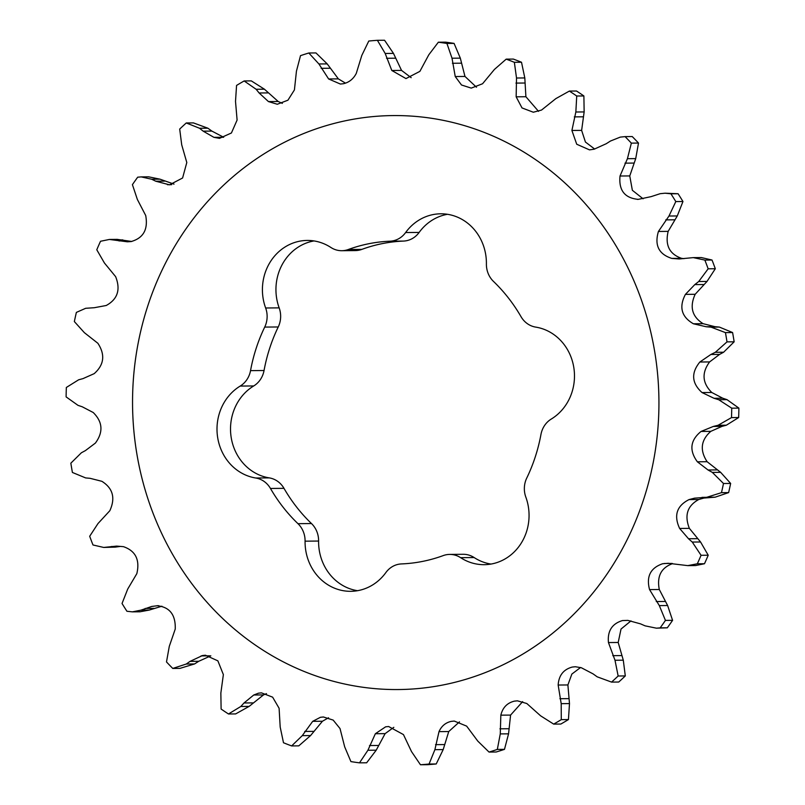 <?xml version="1.0" encoding="UTF-8"?>
<svg xmlns="http://www.w3.org/2000/svg" width="805" height="805" viewBox="0 0 805 805"><rect width="100%" height="100%" fill="white"/><g stroke="black" fill="none" stroke-linecap="round" stroke-linejoin="round"><path stroke-width="1.21" d="M459.494 721.854L448.747 731.544L443.183 749.596L436.219 763.965L429.065 764.036L434.891 749.666L439.007 731.634C441.492 726.08 445.568 722.649 451.223 721.371L454.251 721.059L466.638 726.12L477.788 741.103L489.038 752.071A362.944 332.847 89.5 0 0 497.329 749.415L500.267 733.908L500.841 715.162C502.672 707.585 507.18 702.916 514.365 701.145L517.424 700.833L526.812 703.51L540.588 715.806L553.689 724.108A362.944 332.847 89.5 0 0 561.286 719.63L561.196 703.661L558.157 685.035C558.801 675.415 563.51 669.418 572.285 667.053L575.374 666.741L581.331 667.737L593.114 673.906L597.159 676.814L611.569 682.097A362.944 332.847 89.5 0 0 618.149 675.999L615 660.261L608.459 642.561C607.342 631.05 612.011 623.714 622.456 620.564L627.82 620.383L640.538 623.865L645.057 625.837L656.377 628.172L660.16 627.87A362.944 332.847 89.5 0 0 665.433 620.403L659.335 605.602L649.555 589.592C646.133 576.501 650.51 567.877 662.676 563.731L668.241 563.289L687.752 565.623L697.331 563.792A362.944 332.847 89.5 0 0 701.064 555.289L692.27 542.057L688.506 538.746L679.631 528.452C673.614 515.472 676.743 505.852 689.03 499.593L694.574 498.154L706.86 497.259L721.471 492.66A362.944 332.847 89.5 0 0 723.494 483.503L712.355 472.414L708.038 469.989L697.382 461.808C689.01 450.367 690.247 440.244 701.075 431.44L713.331 426.439L718.08 425.271L731.504 417.594A362.944 332.847 89.5 0 0 731.735 408.175L718.714 399.723L714.025 398.284L702.041 392.568C691.666 383.18 690.932 372.997 699.857 362.019L710.896 354.472L715.333 352.298L727.006 341.873A362.944 332.847 89.5 0 0 725.436 332.606L711.077 327.152L706.216 326.76L693.387 323.771C681.443 316.838 678.786 307.037 685.427 294.368L694.806 284.598L698.72 281.519L708.159 268.8A362.944 332.847 89.5 0 0 704.858 260.085L693.286 257.62L679.199 258.969L671.813 258.415C658.792 254.239 654.334 245.253 658.43 231.458L668.985 216.022L675.808 201.572A362.944 332.847 89.5 0 0 670.917 193.794L665.061 193.2L660.15 193.693L651.124 196.631L638.254 199.358C624.72 198.121 618.643 190.342 620.021 176.013L627.427 158.686L631.351 143.129A362.944 332.847 89.5 0 0 625.083 136.619L620.273 137.112L610.442 141.046L606.256 143.713L594.181 149.187L589.502 149.871L576.722 144.236L571.902 130.47L575.847 112.006L576.732 96.016A362.944 332.847 89.5 0 0 569.366 91.076L555.873 98.602L541.513 110.074L533.323 112.227L522.022 107.94L516.156 96.821L516.518 78.015L514.355 62.307A362.944 332.847 89.5 0 0 506.204 59.137L494.431 69.431L482.557 83.76L471.237 88.107L461.507 84.998L455.238 76.535L452.018 58.212L446.926 43.46A362.944 332.847 89.5 0 0 438.353 42.212L428.783 54.821L419.888 71.363L405.972 78.578L391.804 70.488L385.182 53.462L377.394 40.31L384.549 40.25L393.474 53.392L401.544 70.407L411.174 77.683M438.353 42.212L445.507 42.152A362.944 332.847 89.5 0 1 454.08 43.4L460.319 58.141L464.978 76.445L476.469 87.222M506.204 59.137L513.359 59.077A362.944 332.847 89.5 0 1 521.509 62.247L524.81 77.944L525.896 96.731L538.545 111.362M569.366 91.076L576.521 91.015A362.944 332.847 89.5 0 1 583.887 95.956L584.148 111.925L581.633 130.39L585.436 142.042L594.674 149.036M625.083 136.619L632.237 136.558A362.944 332.847 89.5 0 1 638.506 143.059L635.719 158.615L629.762 175.923L632.358 190.292L643.094 198.795M665.061 193.2L678.072 193.733A362.944 332.847 89.5 0 1 682.962 201.512L677.277 215.951L668.16 231.367C664.94 245.123 669.398 254.108 681.553 258.335L683.978 258.667M693.286 257.62L701.286 257.55L712.012 260.025A362.944 332.847 89.5 0 1 715.313 268.739L707.011 281.438L695.168 294.288C689.402 306.906 692.048 316.707 703.127 323.691L714.91 326.679L719.368 327.082L732.59 332.535A362.944 332.847 89.5 0 1 734.15 341.813L723.625 352.218L719.6 354.391L709.597 361.928C701.558 372.856 702.282 383.049 711.781 392.488L722.729 398.203L727.006 399.652L738.889 408.115A362.944 332.847 89.5 0 1 738.658 417.533L726.372 425.201L722.035 426.368L710.815 431.349C700.873 440.114 699.636 450.237 707.122 461.718L720.646 472.344L730.648 483.443A362.944 332.847 89.5 0 1 728.626 492.6L715.152 497.178L703.882 498.074L698.77 499.502C687.379 505.721 684.24 515.341 689.372 528.362L700.561 541.986L708.219 555.229A362.944 332.847 89.5 0 1 704.486 563.731L695.59 565.553L687.752 565.623M672.527 563.651C661.136 567.756 656.729 576.38 659.295 589.502L667.627 605.521L672.588 620.343A362.944 332.847 89.5 0 1 667.315 627.809L656.377 628.172M630.989 620.886L621.017 629.057L618.2 642.471L623.291 660.191L625.304 675.928A362.944 332.847 89.5 0 1 618.723 682.036L611.569 682.097M580.576 667.496L571.852 674.077L567.897 684.954L569.487 703.59L568.441 719.569A362.944 332.847 89.5 0 1 560.844 724.047L553.689 724.108M522.666 701.618L510.581 715.082L508.559 733.838L504.483 749.354A362.944 332.847 89.5 0 1 496.192 752.001L489.038 752.071M347.991 120.247A287.003 263.195 89.5 0 1 654.576 350.93A287.003 263.195 89.5 0 1 443.495 684.874A287.003 263.195 89.5 0 1 136.91 454.191A287.003 263.195 89.5 0 1 347.991 120.247M638.254 199.358L637.329 199.388M157.861 605.692L151.783 606.437L140.976 610.15L132.392 611.86L126.928 611.267A362.944 332.847 89.5 0 1 122.038 603.488L127.723 589.049L136.84 573.633C140.05 559.847 135.582 550.862 123.447 546.665L116.624 546.112L103.714 547.45L92.988 544.975A362.944 332.847 89.5 0 1 89.687 536.261L97.989 523.562L109.832 510.712C115.588 498.064 112.942 488.263 101.873 481.31L90.09 478.321L85.632 477.918L72.41 472.465A362.944 332.847 89.5 0 1 70.85 463.187L81.375 452.782L85.4 450.609L95.403 443.072C103.443 432.104 102.718 421.921 93.219 412.512L82.271 406.797L77.994 405.348L66.111 396.885A362.944 332.847 89.5 0 1 66.342 387.467L78.628 379.799L82.965 378.632L94.185 373.651C104.137 364.846 105.364 354.723 97.878 343.282L84.354 332.656L74.352 321.557A362.944 332.847 89.5 0 1 76.374 312.4L85.672 308.295L94.316 307.711L106.23 305.498C117.631 299.249 120.77 289.629 115.628 276.638L104.439 263.014L96.781 249.771A362.944 332.847 89.5 0 1 100.514 241.269L109.41 239.447L127.321 241.792L131.004 241.581C143.35 238.159 148.251 229.465 145.705 215.499L137.373 199.479L132.412 184.657A362.944 332.847 89.5 0 1 137.685 177.191L141.217 176.899L151.652 179.233L155.757 181.216L169.533 184.828L182.594 177.996L186.8 162.53L181.709 144.809L179.696 129.072A362.944 332.847 89.5 0 1 186.277 122.964L199.539 128.257L203.182 131.165L213.929 137.343L219.503 138.349L231.427 132.976L237.103 120.046L235.513 101.41L236.559 85.431A362.944 332.847 89.5 0 1 244.156 80.953L256.121 89.264L259.119 92.978L268.447 101.581L277.292 104.258L287.928 100.202L294.419 89.919L296.441 71.162L300.517 55.646A362.944 332.847 89.5 0 1 308.808 52.999L318.911 63.967L328.621 78.96L340.364 84.042L343.373 83.73C349.048 82.442 353.335 79.011 356.253 73.456L361.817 55.404L368.781 41.035A362.944 332.847 89.5 0 1 377.394 40.31M161.906 606.205L149.277 610.069L139.939 611.79L132.392 611.86M210.819 655.813L198.744 661.287L194.558 663.954L179.918 668.381L172.763 668.442L186.267 664.024L190.05 661.368L202.528 655.532L205.446 655.22L217.873 660.855L223.367 674.61L220.852 693.075L221.113 709.044A362.944 332.847 89.5 0 0 228.479 713.985L240.826 706.478L244.016 702.966L253.746 695.007L258.496 693.175L261.444 692.864L272.623 697.16L279.104 708.269L280.19 727.056L283.491 742.753A362.944 332.847 89.5 0 0 291.641 745.923L302.278 735.639L312.702 721.33L320.43 717.295L323.409 716.983L333.169 720.093L340.022 728.555L344.681 746.859L350.92 761.6A362.944 332.847 89.5 0 0 359.493 762.848L367.915 750.25L375.372 733.717L385.625 726.824L388.624 726.513L403.456 734.593L411.526 751.608L420.452 764.75L427.606 764.69A362.944 332.847 89.5 0 0 436.219 763.965M313.99 240.937A49.336 45.251 89.5 0 0 279.164 307.872A22.822 20.93 89.5 0 1 280.301 312.189A22.822 20.93 89.5 0 1 278.238 326.971L264.714 327.082A22.822 20.93 -90.5 0 0 266.787 312.31A22.822 20.93 -90.5 0 0 265.64 307.993A49.336 45.251 -90.5 0 1 307.228 240.433A49.336 45.251 -90.5 0 1 330.865 247.457A22.822 20.93 -90.5 0 0 341.803 250.707A22.822 20.93 -90.5 0 0 348.303 249.51A161.483 148.09 -90.5 0 1 389.992 241.198A22.822 20.93 -90.5 0 0 405.619 232.544A49.336 45.251 -90.5 0 1 440.727 213.808A49.336 45.251 -90.5 0 1 485.657 254.269A49.336 45.251 -90.5 0 1 486.401 263.949A22.822 20.93 -90.5 0 0 493.515 281.448A161.483 148.09 -90.5 0 1 521.016 316.667A22.822 20.93 -90.5 0 0 535.728 327.112A49.336 45.251 -90.5 0 1 573.734 367.05A49.336 45.251 -90.5 0 1 551.274 419.053A22.822 20.93 -90.5 0 0 540.95 434.489A161.483 148.09 -90.5 0 1 526.762 478.029A22.822 20.93 -90.5 0 0 525.836 497.128A49.336 45.251 -90.5 0 1 528.311 506.466A49.336 45.251 -90.5 0 1 484.248 564.677A49.336 45.251 -90.5 0 1 460.611 557.664A22.822 20.93 -90.5 0 0 449.683 554.414A22.822 20.93 -90.5 0 0 443.173 555.611A161.483 148.09 -90.5 0 1 401.484 563.923A22.822 20.93 -90.5 0 0 385.857 572.576A49.336 45.251 -90.5 0 1 350.759 591.313A49.336 45.251 -90.5 0 1 305.075 541.171A22.822 20.93 -90.5 0 0 304.733 536.683A22.822 20.93 -90.5 0 0 297.971 523.673A161.483 148.09 -90.5 0 1 270.46 488.454A22.822 20.93 -90.5 0 0 255.759 478.009A49.336 45.251 -90.5 0 1 217.753 438.071A49.336 45.251 -90.5 0 1 240.202 386.068A22.822 20.93 -90.5 0 0 250.536 370.632A161.483 148.09 -90.5 0 1 264.714 327.082M278.238 326.971A161.483 148.09 89.5 0 0 264.05 370.511A22.822 20.93 89.5 0 1 253.726 385.947A49.336 45.251 89.5 0 0 231.266 437.95A49.336 45.251 89.5 0 0 269.273 477.888A22.822 20.93 89.5 0 1 283.984 488.333A161.483 148.09 89.5 0 0 311.485 523.552A22.822 20.93 89.5 0 1 318.257 536.573A22.822 20.93 89.5 0 1 318.599 541.051L305.075 541.171M341.803 250.707L355.317 250.586A22.822 20.93 89.5 0 0 361.827 249.389A161.483 148.09 89.5 0 1 403.516 241.077A22.822 20.93 89.5 0 0 419.143 232.424A49.336 45.251 89.5 0 1 447.489 214.301M357.511 590.699A49.336 45.251 89.5 0 1 318.599 541.051M449.683 554.414L463.197 554.293A22.822 20.93 89.5 0 1 474.135 557.543L460.611 557.664M491.01 564.063A49.336 45.251 89.5 0 1 474.135 557.543M670.917 193.794L678.072 193.733M675.808 201.572L682.962 201.512M704.858 260.085L712.012 260.025M708.159 268.8L715.313 268.739M725.436 332.606L732.59 332.535M727.006 341.873L734.15 341.813M731.735 408.175L738.889 408.115M731.504 417.594L738.658 417.533M723.494 483.503L730.648 483.443M721.471 492.66L728.626 492.6M701.064 555.289L708.219 555.229M697.331 563.792L704.486 563.731M665.433 620.403L672.588 620.343M660.16 627.87L667.315 627.809M618.149 675.999L625.304 675.928M561.286 719.63L568.441 719.569M497.329 749.415L504.483 749.354M429.065 764.036A362.944 332.847 89.5 0 1 420.452 764.75M393.826 727.317L385.112 733.637L376.217 750.18L366.647 762.788L359.493 762.848M328.531 717.778L322.443 721.24L310.569 735.569L298.796 745.863L291.641 745.923M266.465 693.638L263.487 694.926L249.127 706.398L235.634 713.924L228.479 713.985M172.763 668.442A362.944 332.847 89.5 0 1 166.494 661.941L169.281 646.385L175.238 629.077C175.742 614.758 169.664 606.97 157.005 605.722L158.726 605.712M111.362 546.525L120.066 546.454L115.226 547.118L103.714 547.45M109.742 239.447L117.248 239.377L131.789 241.48M141.217 176.899L148.623 176.828L159.943 179.163L174.011 184.114M186.277 122.964L193.431 122.903L207.841 128.186L211.886 131.094L223.669 137.263L213.929 137.343M244.156 80.953L251.311 80.892L264.412 89.194L278.188 101.49L282.334 103.382M308.808 52.999L315.963 52.929L327.212 63.897L338.362 78.88L345.496 83.146M446.926 43.46L454.08 43.4M514.355 62.307L521.509 62.247M576.732 96.016L583.887 95.956M631.351 143.129L638.506 143.059M664.256 563.5L672.256 563.43M701.99 497.369L710.684 497.289M419.143 232.424L405.619 232.544M403.516 241.077L389.992 241.198M311.485 523.552L297.971 523.673M283.984 488.333L270.46 488.454M269.273 477.888L255.759 478.009M253.726 385.947L240.202 386.068M264.05 370.511L250.536 370.632M279.164 307.872L265.64 307.993M361.827 249.389L348.303 249.51M620.021 176.013L629.762 175.923M624.982 163.153L633.676 163.073M668.985 216.022L677.277 215.951M665.735 219.886L674.439 219.805M658.43 231.458L668.16 231.367M671.813 258.415L681.553 258.335M698.72 281.519L707.011 281.438M694.806 284.598L703.5 284.527M685.427 294.368L695.168 294.288M693.387 323.771L703.127 323.691M706.216 326.76L714.91 326.679M711.077 327.152L719.368 327.082M715.333 352.298L723.625 352.218M710.896 354.472L719.6 354.391M699.857 362.019L709.597 361.928M702.041 392.568L711.781 392.488M714.025 398.284L722.729 398.203M718.714 399.723L727.006 399.652M718.08 425.271L726.372 425.201M713.331 426.439L722.035 426.368M701.075 431.44L710.815 431.349M697.382 461.808L707.122 461.718M708.038 469.989L716.742 469.909M712.355 472.414L720.646 472.344M706.86 497.259L715.152 497.178M689.03 499.593L698.77 499.502M679.631 528.452L689.372 528.362M688.506 538.746L697.211 538.676M692.27 542.057L700.561 541.986M649.555 589.592L659.295 589.502M656.276 601.556L664.98 601.476M659.335 605.602L667.627 605.521M608.459 642.561L618.2 642.471M612.776 655.662L621.48 655.592M615 660.261L623.291 660.191M558.157 685.035L567.897 684.954M559.888 698.71L568.592 698.639M561.196 703.661L569.487 703.59M500.841 715.162L510.581 715.082M499.935 728.817L508.639 728.736M500.267 733.908L508.559 733.838M439.007 731.634L448.747 731.544M435.535 744.655L444.239 744.575M434.891 749.666L443.183 749.596M375.372 733.717L385.112 733.637M369.495 745.551L378.199 745.47M367.915 750.25L376.217 750.18M312.702 721.33L322.443 721.24M304.713 731.443L313.417 731.373M302.278 735.639L310.569 735.569M253.746 695.007L263.487 694.926M244.016 702.966L252.71 702.896M240.826 706.478L249.127 706.398M201.079 655.904L209.864 655.823M190.05 661.368L198.744 661.287M186.267 664.024L194.558 663.954M145.182 608.449L153.876 608.369M140.976 610.15L149.277 610.069M106.934 547.189L115.226 547.118M114.552 239.981L122.843 239.9M118.939 240.926L127.633 240.856M151.652 179.233L159.943 179.163M155.757 181.216L164.462 181.135M167.44 184.707L171.636 184.667M199.539 128.257L207.841 128.186M203.182 131.165L211.886 131.094M256.121 89.264L264.412 89.194M259.119 92.978L267.824 92.907M268.447 101.581L278.188 101.49M318.911 63.967L327.212 63.897M321.145 68.324L329.839 68.244M328.621 78.96L338.362 78.88M385.182 53.462L393.474 53.392M386.521 58.272L395.225 58.202M391.804 70.488L401.544 70.407M452.018 58.212L460.319 58.141M452.41 63.273L461.114 63.193M455.238 76.535L464.978 76.445M516.518 78.015L524.81 77.944M515.935 83.096L524.639 83.026M516.156 96.821L525.896 96.731M575.847 112.006L584.148 111.925M574.307 116.886L583.011 116.806M571.902 130.47L581.633 130.39M627.427 158.686L635.719 158.615"/></g></svg>
